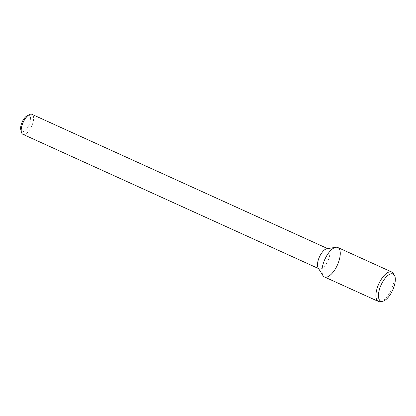 <?xml version="1.0" encoding="UTF-8"?>
<svg xmlns="http://www.w3.org/2000/svg" width="416" height="416" viewBox="0 0 416 416"><rect width="100%" height="100%" fill="white"/><g stroke="black" fill="none" stroke-linecap="round" stroke-linejoin="round"><path stroke-width="0.31" stroke-dasharray="2.08 1.56" d="M20.8 129.813A8.772 3.734 114.4 0 0 21.648 131.279A8.772 3.734 114.4 0 0 29.635 123.464A8.772 3.734 114.4 0 0 27.201 115.721M22.875 134.295A10.962 4.67 114.4 0 0 31.658 126.24A10.962 4.67 114.4 0 0 31.938 114.327M318.172 267.94A10.962 4.67 114.4 0 0 318.75 268.596A10.962 4.67 114.4 0 0 319.155 268.84A10.962 4.67 114.4 0 0 327.938 260.79A10.962 4.67 114.4 0 0 328.224 248.877A10.962 4.67 114.4 0 0 326.898 248.726M324.428 276.947A16.167 6.885 114.4 0 0 337.381 265.075A16.167 6.885 114.4 0 0 337.797 247.51M380.338 301.673A16.167 6.885 114.4 0 0 391.336 289.578A16.167 6.885 114.4 0 0 393.203 273.343M318.568 268.575L319.155 268.84M327.636 248.612L328.224 248.877"/><path stroke-width="0.62" d="M327.636 248.612L31.938 114.327A10.962 4.67 114.4 0 0 29.406 114.598L27.201 115.721A8.772 3.734 114.4 0 0 22.199 121.945A8.772 3.734 114.4 0 0 20.8 129.813L21.408 132.21A10.962 4.67 114.4 0 0 22.469 134.046A10.962 4.67 114.4 0 0 22.875 134.295L318.568 268.575M29.406 114.598A10.962 4.67 114.4 0 0 23.156 122.382A10.962 4.67 114.4 0 0 21.408 132.21M335.842 247.291L326.898 248.726A10.962 4.67 114.4 0 0 319.441 256.927A10.962 4.67 114.4 0 0 318.172 267.94L322.977 275.621A16.167 6.885 114.4 0 0 323.83 276.583A16.167 6.885 114.4 0 0 337.938 263.786A16.167 6.885 114.4 0 0 335.842 247.291A16.167 6.885 114.4 0 0 324.844 259.381A16.167 6.885 114.4 0 0 322.977 275.621M394.373 275.21L393.203 273.343A16.167 6.885 114.4 0 0 391.752 272.012L337.797 247.51A16.167 6.885 114.4 0 0 325.192 258.643A16.167 6.885 114.4 0 0 323.83 276.583A16.167 6.885 114.4 0 0 324.428 276.947L378.388 301.449A16.167 6.885 114.4 0 0 380.338 301.673L382.517 301.319A14.898 6.344 114.4 0 0 392.652 290.176A14.898 6.344 114.4 0 0 394.373 275.21A14.898 6.344 114.4 0 0 382.356 282.438A14.898 6.344 114.4 0 0 380.162 300.784A14.898 6.344 114.4 0 0 382.517 301.319M391.752 272.012A16.167 6.885 114.4 0 0 379.148 283.145A16.167 6.885 114.4 0 0 377.785 301.09A16.167 6.885 114.4 0 0 378.388 301.449"/></g></svg>
